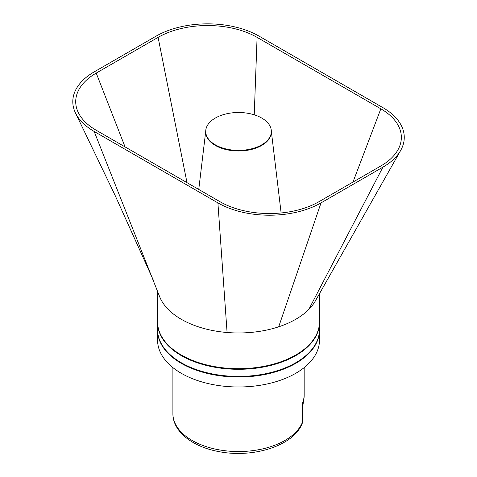 <?xml version="1.0" encoding="UTF-8"?>
<svg xmlns="http://www.w3.org/2000/svg" width="477" height="477" viewBox="0 0 477 477"><rect width="100%" height="100%" fill="white"/><g stroke="black" fill="none" stroke-linecap="round" stroke-linejoin="round"><path stroke-width="0.72" d="M157.589 322.261A80.941 46.728 -0 0 0 157.589 322.559L157.589 329.702A80.941 46.728 -0 0 0 181.296 362.747A80.941 46.728 -0 0 0 295.764 362.747L295.764 362.747A80.941 46.728 -0 0 0 319.471 329.702L319.471 322.559A80.941 46.728 -0 0 0 319.471 322.261M295.245 363.045L295.764 362.747L295.245 363.045A80.214 46.311 -0 0 1 181.809 363.045L181.296 362.747M319.471 330.001A80.941 46.728 180 0 1 319.471 330.299A80.941 46.728 180 0 1 267.985 373.825A80.941 46.728 180 0 1 179.03 361.983A80.941 46.728 180 0 1 157.589 330.299A80.941 46.728 180 0 1 157.589 330.001M157.589 322.559A80.941 46.728 -0 0 0 207.555 365.734A80.941 46.728 -0 0 0 295.764 355.603A80.941 46.728 -0 0 0 319.471 322.559M319.471 330.299L319.471 340.256A80.941 46.728 180 0 1 265.731 384.271L265.731 384.271A80.941 46.728 180 0 1 253.09 386.221L253.09 386.221A80.941 46.728 180 0 1 179.03 371.935A80.941 46.728 180 0 1 157.589 340.256L157.589 330.299M157.589 291.179L157.589 321.963A80.941 46.728 0 0 0 181.296 355.007A80.941 46.728 0 0 0 269.505 365.138A80.941 46.728 0 0 0 319.471 321.963L319.471 293.695M181.296 319.286A80.941 46.728 180 0 1 159.336 295.895L94.154 131.443A72.921 42.101 180 0 1 75.497 113.019A72.921 42.101 180 0 1 94.154 71.902L156.033 36.18A72.921 42.101 180 0 1 259.154 36.18L382.9 107.623A72.921 42.101 180 0 1 400.644 150.488A72.921 42.101 180 0 1 382.9 167.165L321.027 202.886A72.921 42.101 180 0 1 217.906 202.886L227.082 332.505A80.941 46.728 180 0 1 181.296 319.286M400.644 150.488L315.458 300.778A80.941 46.728 180 0 1 308.804 309.424A80.941 46.728 180 0 1 278.687 326.817A80.941 46.728 180 0 1 227.082 332.505M304.159 367.606L304.159 394.604A65.629 37.892 180 0 1 302.531 402.976L302.34 423.069C294.118 445.804 252.828 458.594 218.287 451.492C192.487 446.71 172.769 431.625 172.901 413.654A65.629 37.892 180 0 0 175.482 424.172A65.629 37.892 180 0 0 240.444 451.528A65.629 37.892 180 0 0 302.531 422.032A65.629 37.892 180 0 0 302.895 421.048L302.895 405.569L303.497 401.151A65.629 37.892 180 0 0 304.153 395.797L304.153 394.819M217.906 202.886L94.154 131.443M219.969 201.693A70 40.414 0 0 0 318.964 201.693L380.837 165.972A70 40.414 0 0 0 397.872 149.963A70 40.414 0 0 0 380.837 108.816L257.091 37.373A70 40.414 0 0 0 158.096 37.373L96.217 73.094A70 40.414 0 0 0 78.294 112.542A70 40.414 0 0 0 96.217 130.251L219.969 201.693M302.34 423.069L302.895 421.048M257.091 37.373L254.235 114.808M380.837 108.816L352.98 182.059M205.718 131.443L205.718 132.04A32.812 18.943 0 0 0 207.328 137.901A32.812 18.943 0 0 0 243.669 150.75A32.812 18.943 0 0 0 271.341 132.04L271.341 131.443A32.812 18.943 0 0 0 242.811 112.661A32.812 18.943 0 0 0 206.833 126.536A32.812 18.943 0 0 0 205.718 131.443A32.812 18.943 0 0 0 238.53 150.386A32.812 18.943 0 0 0 271.341 131.443M382.9 167.165L308.804 309.424M321.027 202.886L278.687 326.817M96.217 73.094L125.063 146.904M158.096 37.373L186.996 182.661M172.901 367.606L172.901 413.654M153.463 280.446L114.969 195.105L75.497 113.019M205.718 131.378L198.754 189.447M271.341 131.378L281.126 212.969"/></g></svg>
